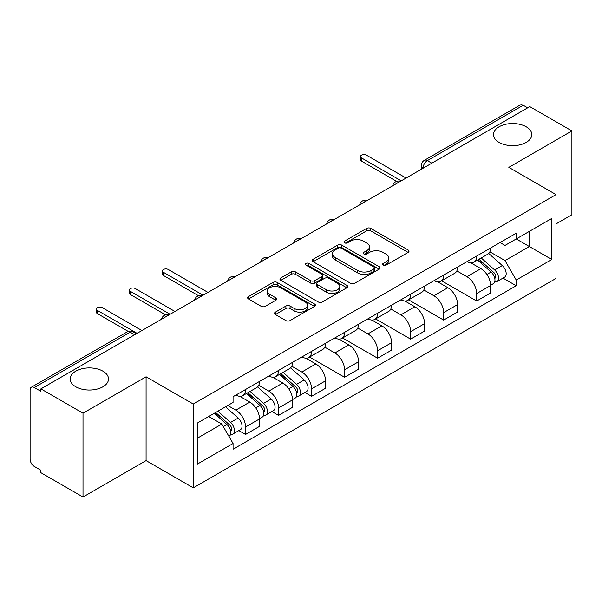 <?xml version="1.0" encoding="UTF-8"?>
<svg xmlns="http://www.w3.org/2000/svg" width="602" height="602" viewBox="0 0 602 602"><rect width="100%" height="100%" fill="white"/><g stroke="black" fill="none" stroke-linecap="round" stroke-linejoin="round"><path stroke-width="0.9" d="M383.173 265.136A2.054 1.189 0 0 0 386.085 265.136L408.156 252.396A2.935 1.693 0 0 0 409.014 251.192A2.935 1.693 0 0 0 408.156 249.996L370.764 228.406A2.935 1.693 0 0 0 366.61 228.406L344.54 241.146A2.054 1.189 0 0 0 343.938 241.989A2.054 1.189 0 0 0 344.54 242.832A2.054 1.189 0 0 0 347.444 242.832L350.304 241.176A9.399 5.426 0 0 1 363.593 241.176L366.716 242.982A9.399 5.426 0 0 1 369.47 246.82A9.399 5.426 0 0 1 366.716 250.658L363.856 252.306A2.054 1.189 0 0 0 363.254 253.141A2.054 1.189 0 0 0 363.856 253.984A2.054 1.189 0 0 0 366.761 253.984L369.62 252.336A9.399 5.426 0 0 1 382.917 252.336L386.032 254.134A9.399 5.426 0 0 1 388.787 257.972A9.399 5.426 0 0 1 386.032 261.81L383.173 263.458A2.054 1.189 0 0 0 382.571 264.301A2.054 1.189 0 0 0 383.173 265.136L383.173 263.458M102.904 371.163A19.159 11.062 0 0 0 82.03 368.763A19.159 11.062 0 0 0 70.201 378.982A19.159 11.062 0 0 0 75.814 386.8A19.159 11.062 0 0 0 96.689 389.201A19.159 11.062 0 0 0 108.518 378.982A19.159 11.062 0 0 0 102.904 371.163M526.186 126.781A19.159 11.062 0 0 0 505.311 124.388A19.159 11.062 0 0 0 493.482 134.6A19.159 11.062 0 0 0 499.096 142.426A19.159 11.062 0 0 0 519.97 144.819A19.159 11.062 0 0 0 531.799 134.6A19.159 11.062 0 0 0 526.186 126.781M275.407 312.122A2.935 1.693 0 0 0 274.55 313.318A2.935 1.693 0 0 0 275.407 314.522L285.905 320.58A2.935 1.693 0 0 0 290.059 320.58L314.568 306.426A2.935 1.693 0 0 0 315.433 305.229A2.935 1.693 0 0 0 314.568 304.025L277.176 282.436A2.935 1.693 0 0 0 273.022 282.436L248.506 296.59A2.935 1.693 0 0 0 247.648 297.787A2.935 1.693 0 0 0 248.506 298.991L261.178 306.305A2.935 1.693 0 0 0 265.339 306.305L275.829 300.248A2.935 1.693 0 0 0 276.687 299.051A2.935 1.693 0 0 0 275.829 297.847L269.545 294.22A7.856 4.538 0 0 1 267.243 291.014A7.856 4.538 0 0 1 272.089 286.823A7.856 4.538 0 0 1 280.66 287.809L305.274 302.016A7.856 4.538 0 0 1 307.577 305.229A7.856 4.538 0 0 1 302.723 309.42A7.856 4.538 0 0 1 294.16 308.435L290.059 306.064A2.935 1.693 0 0 0 285.905 306.064L275.407 312.122L275.407 314.522M193.272 404.032L146.083 376.784L83.008 413.198L40.891 388.877L529.783 106.622L571.9 130.935L508.833 167.348L556.03 194.596L193.272 404.032L193.272 487.853L556.03 278.425L556.03 194.596M350.507 283.279A2.935 1.693 0 0 0 354.661 283.279L379.177 269.124A2.935 1.693 0 0 0 380.035 267.928A2.935 1.693 0 0 0 379.177 266.724L341.785 245.134A2.935 1.693 0 0 0 337.632 245.134L313.115 259.289A2.935 1.693 0 0 0 312.257 260.493A2.935 1.693 0 0 0 313.115 261.689L350.507 283.279M306.772 265.58A2.054 1.189 0 0 1 308.856 265.873L308.856 263.428L346.872 285.378A2.935 1.693 0 0 1 347.738 286.575A2.935 1.693 0 0 1 346.872 287.779L322.363 301.926A2.935 1.693 0 0 1 318.202 301.926L280.81 280.336L280.81 277.943A2.935 1.693 0 0 0 279.953 279.14A2.935 1.693 0 0 0 280.81 280.336M280.81 277.943L291.3 271.886A2.935 1.693 0 0 1 295.462 271.886L310.624 280.637A2.935 1.693 0 0 0 314.778 280.637L321.739 276.619A2.935 1.693 0 0 0 322.597 275.423A2.935 1.693 0 0 0 321.739 274.226L305.951 265.106A2.054 1.189 0 0 1 305.349 264.27A2.054 1.189 0 0 1 306.614 263.172A2.054 1.189 0 0 1 308.856 263.428M83.008 413.198L83.008 497.019L40.891 472.705L40.891 470.26L34.337 466.475M556.03 223.921L571.9 214.763L571.9 130.935M83.008 497.019L146.083 460.605L193.272 487.853M34.329 387.537A5.982 3.454 -120 0 0 31.342 387.236A5.982 3.454 -120 0 0 30.1 389.983L30.1 459.138A5.982 3.454 -120 0 0 34.329 466.475M40.891 388.877L40.891 391.323L34.337 387.537L130.205 332.184L134.652 334.75M431.792 163.195L427.352 160.629A5.982 3.454 60 0 0 424.357 160.335L520.233 104.981A5.982 3.454 60 0 1 523.221 105.275L427.352 160.629A5.982 3.454 120 0 0 423.116 167.958L423.116 168.206M527.668 107.841L523.221 105.275M476.664 256.061A13.771 7.946 60 0 1 473.812 262.239L487.778 254.179A13.771 7.946 -120 0 0 490.63 247.994M456.835 270.885L466.926 276.709A13.771 7.946 60 0 1 476.664 293.573L490.63 285.506A13.771 7.946 -120 0 0 480.893 268.642L470.899 262.871M490.63 285.506L490.63 292.963L476.664 301.03L441.65 280.81M473.812 262.239A13.771 7.946 60 0 1 467.032 261.622M476.664 293.573L476.664 301.03M443.644 275.122A13.771 7.946 60 0 1 440.792 281.3L454.766 273.24A13.771 7.946 -120 0 0 457.61 267.055M408.63 299.871L443.644 320.091L457.61 312.024L457.61 304.567A13.771 7.946 -120 0 0 447.88 287.711L437.88 281.932M440.792 281.3A13.771 7.946 60 0 1 434.019 280.683M423.823 289.946L433.907 295.77A13.771 7.946 60 0 1 443.644 312.634L443.644 320.091M410.632 294.182A13.771 7.946 60 0 1 407.78 300.36L421.746 292.301A13.771 7.946 -120 0 0 424.598 286.116M375.618 318.932L410.632 339.152L424.598 331.085L424.598 323.628A13.771 7.946 -120 0 0 414.861 306.772L404.868 301M407.78 300.36A13.771 7.946 60 0 1 401 299.743M390.803 309.007L400.894 314.831A13.771 7.946 60 0 1 410.632 331.694L410.632 339.152M377.612 313.243A13.771 7.946 60 0 1 374.76 319.429L388.734 311.362A13.771 7.946 -120 0 0 391.578 305.184M342.598 337.993L377.612 358.213L391.578 350.146L391.578 342.696A13.771 7.946 -120 0 0 381.849 325.832L371.848 320.061M374.76 319.429A13.771 7.946 60 0 1 367.988 318.804M357.791 328.067L367.882 333.892A13.771 7.946 60 0 1 377.612 350.755L377.612 358.213M344.6 332.304A13.771 7.946 60 0 1 341.748 338.49L355.714 330.423A13.771 7.946 -120 0 0 358.566 324.245M309.586 357.054L344.6 377.273L358.566 369.207L358.566 361.757A13.771 7.946 -120 0 0 348.829 344.893L338.836 339.122M341.748 338.49A13.771 7.946 60 0 1 334.968 337.865M324.771 347.136L334.862 352.96A13.771 7.946 60 0 1 344.6 369.816L344.6 377.273M311.58 351.365A13.771 7.946 60 0 1 308.728 357.55L322.702 349.484A13.771 7.946 -120 0 0 325.547 343.306M304.883 392.466L311.58 396.334L325.547 388.267L325.547 380.818A13.771 7.946 -120 0 0 315.817 363.954L305.816 358.182M308.728 357.55A13.771 7.946 60 0 1 301.956 356.926M291.759 366.197L301.843 372.021A13.771 7.946 60 0 1 311.58 388.877L311.58 396.334M278.568 370.433A13.771 7.946 60 0 1 275.716 376.611L289.682 368.544A13.771 7.946 -120 0 0 292.534 362.366M271.871 411.527L278.568 415.395L292.534 407.328L292.534 399.878A13.771 7.946 -120 0 0 282.797 383.015L272.804 377.243M275.716 376.611A13.771 7.946 60 0 1 268.936 375.987M258.74 385.257L268.831 391.082A13.771 7.946 60 0 1 278.568 407.945L278.568 415.395M245.548 389.494A13.771 7.946 60 0 1 242.696 395.672L256.67 387.605A13.771 7.946 -120 0 0 259.515 381.427M227.774 405.5L235.818 410.143A13.771 7.946 60 0 1 245.548 427.006L259.522 418.939A13.771 7.946 -120 0 0 249.785 402.076L239.784 396.304M238.851 430.588L245.548 434.456L259.515 426.397L259.515 418.939M242.696 395.672A13.771 7.946 60 0 1 235.924 395.047M245.548 427.006L245.548 434.456M500.051 242.561L505.018 245.428L551.793 218.428L529.361 231.379L529.361 246.527L505.018 260.583L489.855 251.824M197.509 438.121L221.845 424.071L233.064 443.501L197.509 464.029L197.509 422.973L233.064 402.445L233.064 396.703L516.238 233.207L516.238 238.956L551.793 259.485L516.238 280.013L505.018 260.583M551.793 218.428L551.793 259.485M233.064 443.501L233.064 449.242L516.238 285.754L516.238 280.013M146.083 376.784L146.083 460.605M221.845 424.071L208.721 416.494M502.979 278.101L516.238 285.754M384.001 265.429L386.032 264.255A9.399 5.426 0 0 0 388.787 260.418L388.787 257.972M369.47 246.82L369.47 249.258A9.399 5.426 0 0 1 366.716 253.096L364.677 254.27M408.118 252.419L370.764 230.852A2.935 1.693 0 0 0 366.61 230.852L345.36 243.118M379.14 269.147L341.785 247.58A2.935 1.693 0 0 0 337.632 247.58L313.153 261.712M373.985 268.763A2.054 1.189 0 0 0 374.587 267.928A2.054 1.189 0 0 0 373.985 267.085L341.161 248.137A2.054 1.189 0 0 0 338.249 248.137L335.239 249.875A9.399 5.426 0 0 0 332.485 253.713A9.399 5.426 0 0 0 335.239 257.551L357.678 270.501A9.399 5.426 0 0 0 370.975 270.501L373.985 268.763L373.985 271.209A2.054 1.189 0 0 0 374.587 270.373L374.587 267.928M332.485 253.713L332.485 256.159A9.399 5.426 0 0 0 335.239 259.996L335.239 257.551M373.985 271.209L370.975 272.947A9.399 5.426 0 0 1 357.678 272.947L335.239 259.996M280.848 280.359L291.3 274.324L291.3 271.886M322.597 275.423L322.597 277.868A2.935 1.693 0 0 1 321.739 279.065L314.778 283.083A2.935 1.693 0 0 1 310.624 283.083L295.462 274.324A2.935 1.693 0 0 0 291.3 274.324M308.856 265.873L346.835 287.801M326.359 289.728A7.856 4.538 0 0 0 334.923 290.706A7.856 4.538 0 0 0 339.776 286.514A7.856 4.538 0 0 0 337.474 283.309L328.797 278.297A2.935 1.693 0 0 0 324.644 278.297L317.683 282.315A2.935 1.693 0 0 0 316.825 283.519A2.935 1.693 0 0 0 317.683 284.716L326.359 289.728L326.359 292.166A7.856 4.538 0 0 0 334.923 293.151A7.856 4.538 0 0 0 339.776 288.96L339.776 286.514M316.825 283.519L316.825 285.965A2.935 1.693 0 0 0 317.683 287.162L317.683 284.716M326.359 292.166L317.683 287.162M307.577 305.229L307.577 307.667A7.856 4.538 0 0 1 302.723 311.859A7.856 4.538 0 0 1 294.16 310.88L290.059 308.51A2.935 1.693 0 0 0 285.905 308.51L275.453 314.545M267.243 291.014L267.243 293.46A7.856 4.538 0 0 0 269.545 296.666L269.545 294.22M275.791 300.27L269.545 296.666M314.53 306.448L277.176 284.881A2.935 1.693 0 0 0 273.022 284.881L248.551 299.013M477.619 260.041L491.066 272.051A7.48 4.319 60 0 1 493.422 283.617L490.63 285.228M477.973 260.357L484.309 264.015M478.974 259.259L493.941 272.616A3.589 2.077 60 0 1 495.07 278.169A3.589 2.077 60 0 1 494.746 278.305M481.216 257.965L494.671 269.974A7.48 4.319 60 0 1 497.019 281.54A7.48 4.319 60 0 1 494.754 281.781M488.719 253.465L502.286 265.572A7.48 4.319 60 0 1 504.634 277.146L497.019 281.54M396.605 181.368L361.531 161.118A3.439 1.987 180 0 1 360.523 159.711L360.523 156.535A3.439 1.987 -0 0 0 361.531 157.942L401.21 180.848M406.079 178.041L366.4 155.128A3.439 1.987 -0 0 0 362.645 154.699A3.439 1.987 -0 0 0 360.523 156.535M279.524 374.414L292.971 386.416A7.48 4.319 60 0 1 295.326 397.99L292.534 399.6M279.877 374.73L286.213 378.387M280.878 373.631L295.845 386.988A3.589 2.077 60 0 1 296.974 392.542A3.589 2.077 60 0 1 296.651 392.67M283.121 372.337L296.575 384.339A7.48 4.319 60 0 1 298.923 395.913A7.48 4.319 60 0 1 296.658 396.154M290.623 367.83L304.191 379.945A7.48 4.319 60 0 1 306.538 391.511L298.923 395.913M198.51 295.74L163.435 275.49A3.439 1.987 180 0 1 162.427 274.083L162.427 270.908A3.439 1.987 -0 0 0 163.435 272.315L203.115 295.221M207.983 292.414L168.304 269.5A3.439 1.987 -0 0 0 164.549 269.071A3.439 1.987 -0 0 0 162.427 270.908M246.504 393.475L259.959 405.477A7.48 4.319 60 0 1 262.306 417.051L259.515 418.661M246.858 393.791L253.194 397.448M247.858 392.692L262.833 406.049A3.589 2.077 60 0 1 263.962 411.602A3.589 2.077 60 0 1 263.631 411.73M250.101 391.398L263.556 403.4A7.48 4.319 60 0 1 265.903 414.974A7.48 4.319 60 0 1 263.646 415.214M257.603 386.89L271.178 399.006A7.48 4.319 60 0 1 273.526 410.572L265.903 414.974M165.49 314.801L130.416 294.551A3.439 1.987 180 0 1 129.407 293.144L129.407 289.968A3.439 1.987 -0 0 0 130.416 291.376L170.103 314.282M174.971 311.475L135.284 288.561A3.439 1.987 -0 0 0 131.537 288.132A3.439 1.987 -0 0 0 129.407 289.968M214.312 413.273L226.939 424.538A7.48 4.319 60 0 1 229.294 436.111L228.918 436.322M214.44 413.198L220.181 416.509M215.667 412.483L229.813 425.11A3.589 2.077 60 0 1 230.942 430.663A3.589 2.077 60 0 1 230.619 430.791M217.909 411.189L230.543 422.461A7.48 4.319 60 0 1 232.891 434.034A7.48 4.319 60 0 1 230.626 434.275M225.532 406.794L238.159 418.066A7.48 4.319 60 0 1 240.507 429.632L232.891 434.034M128.241 331.416L97.404 313.612A3.439 1.987 180 0 1 96.395 312.205L96.395 309.029A3.439 1.987 -0 0 0 97.404 310.436L137.083 333.342M141.952 330.536L102.272 307.622A3.439 1.987 -0 0 0 98.517 307.193A3.439 1.987 -0 0 0 96.395 309.029M423.326 168.086L423.116 167.958A5.982 3.454 0 0 1 421.362 165.52L421.362 169.215M278.568 407.945L292.534 399.878M311.58 388.877L325.547 380.818M344.6 369.816L358.566 361.757M377.612 350.755L391.578 342.696M410.632 331.694L424.598 323.628M443.644 312.634L457.61 304.567M235.818 410.143L249.785 402.076M268.831 391.082L282.797 383.015M301.843 372.021L315.817 363.954M334.862 352.96L348.829 344.893M367.882 333.892L381.849 325.832M400.894 314.831L414.861 306.772M433.907 295.77L447.88 287.711M466.926 276.709L480.893 268.642M399.886 181.616A5.982 3.454 120 0 0 397.245 183.143M366.874 200.677A5.982 3.454 120 0 0 364.225 202.204M333.854 219.738A5.982 3.454 120 0 0 331.213 221.265M300.842 238.798A5.982 3.454 120 0 0 298.193 240.326M267.822 257.859A5.982 3.454 120 0 0 265.181 259.387M234.81 276.928A5.982 3.454 120 0 0 232.161 278.448M201.79 295.988A5.982 3.454 120 0 0 199.149 297.508M168.778 315.049A5.982 3.454 120 0 0 166.129 316.577M136.406 333.741L133.2 331.89A5.982 3.454 120 0 0 130.205 332.184A5.982 3.454 60 0 0 127.21 331.89L31.342 387.236M386.032 264.255L386.032 261.81M363.856 253.984L363.856 252.306M366.716 253.096L366.716 250.658M344.54 242.832L344.54 241.146M366.61 230.852L366.61 228.406M370.764 230.852L370.764 228.406M408.156 252.396L408.156 249.996M313.115 261.689L313.115 259.289M337.632 247.58L337.632 245.134M341.785 247.58L341.785 245.134M379.177 269.124L379.177 266.724M357.678 272.947L357.678 270.501M370.975 272.947L370.975 270.501M295.462 274.324L295.462 271.886M310.624 283.083L310.624 280.637M314.778 283.083L314.778 280.637M321.739 279.065L321.739 276.619M346.872 287.779L346.872 285.378M285.905 308.51L285.905 306.064M290.059 308.51L290.059 306.064M294.16 310.88L294.16 308.435M275.829 300.248L275.829 297.847M248.506 298.991L248.506 296.59M273.022 284.881L273.022 282.436M277.176 284.881L277.176 282.436M314.568 306.426L314.568 304.025M491.066 272.051L486.875 274.467M495.815 276.529L494.468 277.304M502.286 265.572L494.671 269.974M361.531 157.942L361.531 161.118M292.971 386.416L288.779 388.839M297.719 390.894L296.372 391.676M304.191 379.945L296.575 384.339M163.435 272.315L163.435 275.49M259.959 405.477L255.76 407.9M264.707 409.962L263.352 410.737M271.178 399.006L263.556 403.4M130.416 291.376L130.416 294.551M226.939 424.538L223.327 426.63M231.687 429.023L230.34 429.798M238.159 418.066L230.543 422.461M97.404 310.436L97.404 313.612M400.398 181.322A5.982 5.982 0 0 0 392.715 185.755M367.378 200.383A5.982 5.982 0 0 0 359.703 204.815M334.366 219.444A5.982 5.982 0 0 0 326.683 223.884M301.346 238.505A5.982 5.982 0 0 0 293.671 242.945M268.334 257.566A5.982 5.982 0 0 0 260.651 262.005M235.314 276.634A5.982 5.982 0 0 0 227.639 281.066M202.302 295.695A5.982 5.982 0 0 0 194.619 300.127M169.282 314.756A5.982 5.982 0 0 0 161.607 319.188M133.2 331.89A5.982 5.982 0 0 0 127.21 331.89M424.357 160.335A5.982 5.982 0 0 0 421.362 165.52"/></g></svg>
